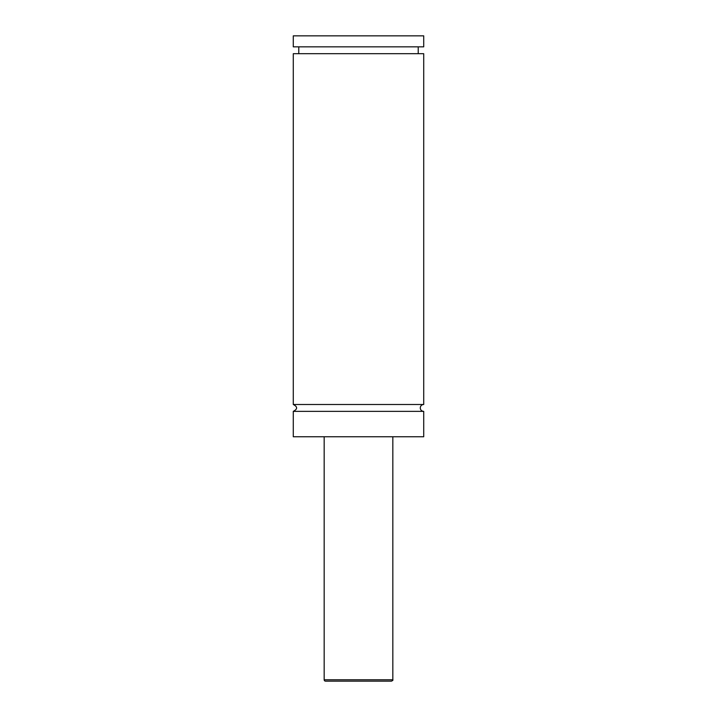 <?xml version="1.0" encoding="UTF-8"?>
<svg xmlns="http://www.w3.org/2000/svg" width="717" height="717" viewBox="0 0 717 717"><rect width="100%" height="100%" fill="white"/><g stroke="black" fill="none" stroke-linecap="round" stroke-linejoin="round"><path stroke-width="1.08" d="M293.28 411.361C297.707 409.075 297.707 406.781 293.28 404.496L423.72 404.496A3.433 3.433 0 0 0 420.287 407.928A3.433 3.433 0 0 0 423.72 411.361L423.72 436.761L293.28 436.761L293.28 411.361L423.72 411.361M391.455 681.15L325.545 681.15A1.371 1.371 0 0 1 324.174 679.779L392.826 679.779C393.203 680.083 392.746 680.541 391.455 681.15M392.826 436.761L392.826 679.779M293.28 404.496L293.28 53.694L423.72 53.694L423.72 404.496M293.28 35.85L423.72 35.85L423.72 46.838L293.28 46.838L293.28 35.85M324.174 679.779L324.174 436.761M418.226 53.694L418.226 46.838M298.774 53.694L298.774 46.838"/></g></svg>
